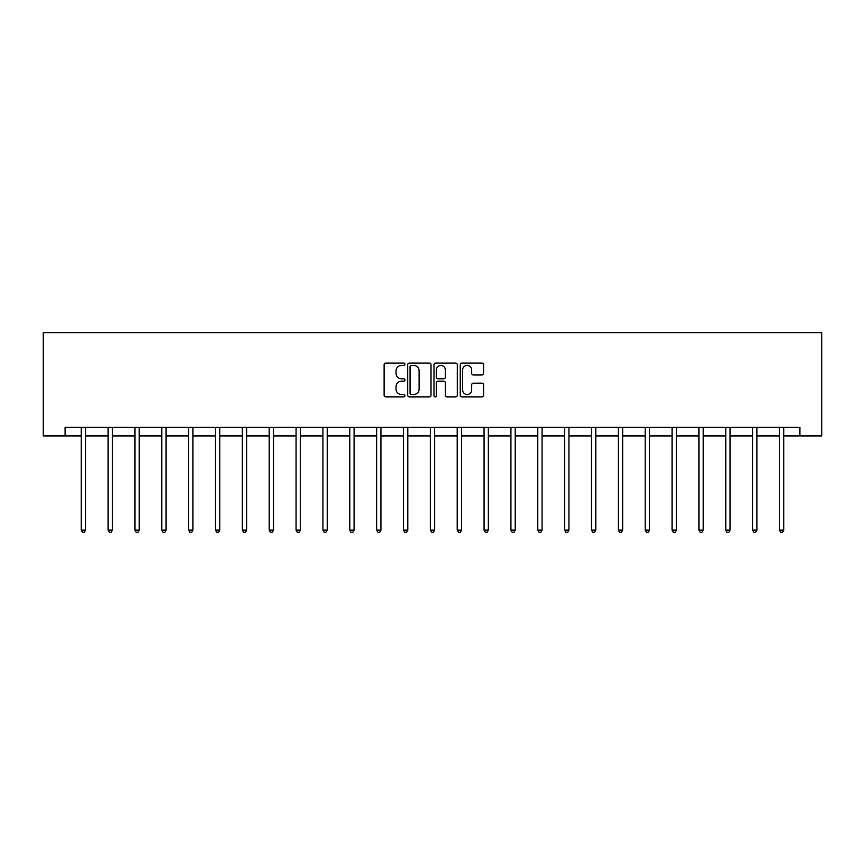 <?xml version="1.0" encoding="UTF-8"?>
<svg xmlns="http://www.w3.org/2000/svg" width="865" height="865" viewBox="0 0 865 865"><rect width="100%" height="100%" fill="white"/><g stroke="black" fill="none" stroke-linecap="round" stroke-linejoin="round"><path stroke-width="1.3" d="M404.961 364.262A1.179 1.179 0 0 0 403.771 363.073L385.822 363.073A1.687 1.687 0 0 0 384.125 364.771L384.125 395.186A1.687 1.687 0 0 0 385.822 396.873L403.771 396.873A1.179 1.179 0 0 0 404.961 395.694A1.179 1.179 0 0 0 403.771 394.505L401.447 394.505A5.406 5.406 0 0 1 396.04 389.099L396.04 386.568A5.406 5.406 0 0 1 401.447 381.162L403.771 381.162A1.179 1.179 0 0 0 404.961 379.973A1.179 1.179 0 0 0 403.771 378.794L401.447 378.794A5.406 5.406 0 0 1 396.04 373.388L396.04 370.847A5.406 5.406 0 0 1 401.447 365.441L403.771 365.441A1.179 1.179 0 0 0 404.961 364.262M481.881 374.988A1.687 1.687 0 0 0 483.578 373.302L483.578 364.771A1.687 1.687 0 0 0 481.881 363.073L461.942 363.073A1.687 1.687 0 0 0 460.256 364.771L460.256 395.186A1.687 1.687 0 0 0 461.942 396.873L481.881 396.873A1.687 1.687 0 0 0 483.578 395.186L483.578 384.871A1.687 1.687 0 0 0 481.881 383.184L473.35 383.184A1.687 1.687 0 0 0 471.663 384.871L471.663 389.985A4.52 4.52 0 0 1 467.143 394.505A4.52 4.52 0 0 1 462.624 389.985L462.624 369.961A4.52 4.52 0 0 1 467.143 365.441A4.52 4.52 0 0 1 471.663 369.961L471.663 373.302A1.687 1.687 0 0 0 473.35 374.988L481.881 374.988M65.113 435.928L65.113 427.321L799.887 427.321L799.887 435.928L821.75 435.928L821.75 332.636L43.25 332.636L43.25 435.928L81.213 435.928M431.019 364.771A1.687 1.687 0 0 0 429.332 363.073L409.394 363.073A1.687 1.687 0 0 0 407.696 364.771L407.696 395.186A1.687 1.687 0 0 0 409.394 396.873L429.332 396.873A1.687 1.687 0 0 0 431.019 395.186L431.019 364.771M435.668 363.073L455.606 363.073A1.687 1.687 0 0 1 457.304 364.771L457.304 395.186A1.687 1.687 0 0 1 455.606 396.873L447.075 396.873A1.687 1.687 0 0 1 445.389 395.186L445.389 382.849A1.687 1.687 0 0 0 443.691 381.162L438.036 381.162A1.687 1.687 0 0 0 436.349 382.849L436.349 395.694A1.179 1.179 0 0 1 435.16 396.873A1.179 1.179 0 0 1 433.981 395.694L433.981 364.771A1.687 1.687 0 0 1 435.668 363.073M85.516 435.928L108.071 435.928M112.374 435.928L134.929 435.928M139.233 435.928L161.777 435.928M166.08 435.928L188.635 435.928M192.938 435.928L215.493 435.928M219.797 435.928L242.351 435.928M246.655 435.928L269.21 435.928M273.513 435.928L296.068 435.928M300.371 435.928L322.926 435.928M327.229 435.928L349.774 435.928M354.077 435.928L376.632 435.928M380.935 435.928L403.49 435.928M407.793 435.928L430.348 435.928M434.652 435.928L457.207 435.928M461.51 435.928L484.065 435.928M488.368 435.928L510.923 435.928M515.226 435.928L537.771 435.928M542.074 435.928L564.629 435.928M568.932 435.928L591.487 435.928M595.79 435.928L618.345 435.928M622.649 435.928L645.204 435.928M649.507 435.928L672.062 435.928M676.365 435.928L698.92 435.928M703.223 435.928L725.767 435.928M730.071 435.928L752.626 435.928M756.929 435.928L779.484 435.928M783.787 435.928L799.887 435.928M411.253 365.441A1.179 1.179 0 0 0 410.064 366.619L410.064 393.326A1.179 1.179 0 0 0 411.253 394.505L413.697 394.505A5.406 5.406 0 0 0 419.103 389.099L419.103 370.847A5.406 5.406 0 0 0 413.697 365.441L411.253 365.441M445.389 370.047A4.52 4.52 0 0 0 440.869 365.527A4.52 4.52 0 0 0 436.349 370.047L436.349 377.097A1.687 1.687 0 0 0 438.036 378.794L443.691 378.794A1.687 1.687 0 0 0 445.389 377.097L445.389 370.047M85.743 427.321L85.635 427.57A1.719 1.719 0 0 0 85.516 428.218L85.516 530.126L81.213 530.126L81.213 428.218A1.719 1.719 0 0 0 81.083 427.57L80.986 427.321M85.516 530.126L84.219 532.364L82.499 532.364L81.213 530.126M112.601 427.321L112.493 427.57A1.719 1.719 0 0 0 112.374 428.218L112.374 530.126L108.071 530.126L108.071 428.218A1.719 1.719 0 0 0 107.941 427.57L107.844 427.321M112.374 530.126L111.077 532.364L109.358 532.364L108.071 530.126M139.46 427.321L139.351 427.57A1.719 1.719 0 0 0 139.233 428.218L139.233 530.126L134.929 530.126L134.929 428.218A1.719 1.719 0 0 0 134.799 427.57L134.702 427.321M139.233 530.126L137.935 532.364L136.216 532.364L134.929 530.126M166.307 427.321L166.21 427.57A1.719 1.719 0 0 0 166.08 428.218L166.08 530.126L161.777 530.126L161.777 428.218A1.719 1.719 0 0 0 161.658 427.57L161.55 427.321M166.08 530.126L164.793 532.364L163.074 532.364L161.777 530.126M193.165 427.321L193.068 427.57A1.719 1.719 0 0 0 192.938 428.218L192.938 530.126L188.635 530.126L188.635 428.218A1.719 1.719 0 0 0 188.516 427.57L188.408 427.321M192.938 530.126L191.652 532.364L189.932 532.364L188.635 530.126M220.024 427.321L219.926 427.57A1.719 1.719 0 0 0 219.797 428.218L219.797 530.126L215.493 530.126L215.493 428.218A1.719 1.719 0 0 0 215.374 427.57L215.266 427.321M219.797 530.126L218.51 532.364L216.791 532.364L215.493 530.126M246.882 427.321L246.785 427.57A1.719 1.719 0 0 0 246.655 428.218L246.655 530.126L242.351 530.126L242.351 428.218A1.719 1.719 0 0 0 242.222 427.57L242.124 427.321M246.655 530.126L245.368 532.364L243.638 532.364L242.351 530.126M273.74 427.321L273.632 427.57A1.719 1.719 0 0 0 273.513 428.218L273.513 530.126L269.21 530.126L269.21 428.218A1.719 1.719 0 0 0 269.08 427.57L268.983 427.321M273.513 530.126L272.216 532.364L270.496 532.364L269.21 530.126M300.598 427.321L300.49 427.57A1.719 1.719 0 0 0 300.371 428.218L300.371 530.126L296.068 530.126L296.068 428.218A1.719 1.719 0 0 0 295.938 427.57L295.841 427.321M300.371 530.126L299.074 532.364L297.355 532.364L296.068 530.126M327.457 427.321L327.348 427.57A1.719 1.719 0 0 0 327.229 428.218L327.229 530.126L322.926 530.126L322.926 428.218A1.719 1.719 0 0 0 322.796 427.57L322.699 427.321M327.229 530.126L325.932 532.364L324.213 532.364L322.926 530.126M354.304 427.321L354.207 427.57A1.719 1.719 0 0 0 354.077 428.218L354.077 530.126L349.774 530.126L349.774 428.218A1.719 1.719 0 0 0 349.655 427.57L349.546 427.321M354.077 530.126L352.79 532.364L351.071 532.364L349.774 530.126M381.162 427.321L381.065 427.57A1.719 1.719 0 0 0 380.935 428.218L380.935 530.126L376.632 530.126L376.632 428.218A1.719 1.719 0 0 0 376.513 427.57L376.405 427.321M380.935 530.126L379.649 532.364L377.929 532.364L376.632 530.126M408.021 427.321L407.923 427.57A1.719 1.719 0 0 0 407.793 428.218L407.793 530.126L403.49 530.126L403.49 428.218A1.719 1.719 0 0 0 403.371 427.57L403.263 427.321M407.793 530.126L406.507 532.364L404.788 532.364L403.49 530.126M434.879 427.321L434.781 427.57A1.719 1.719 0 0 0 434.652 428.218L434.652 530.126L430.348 530.126L430.348 428.218A1.719 1.719 0 0 0 430.219 427.57L430.121 427.321M434.652 530.126L433.365 532.364L431.635 532.364L430.348 530.126M461.737 427.321L461.629 427.57A1.719 1.719 0 0 0 461.51 428.218L461.51 530.126L457.207 530.126L457.207 428.218A1.719 1.719 0 0 0 457.077 427.57L456.98 427.321M461.51 530.126L460.212 532.364L458.493 532.364L457.207 530.126M488.595 427.321L488.487 427.57A1.719 1.719 0 0 0 488.368 428.218L488.368 530.126L484.065 530.126L484.065 428.218A1.719 1.719 0 0 0 483.935 427.57L483.838 427.321M488.368 530.126L487.071 532.364L485.351 532.364L484.065 530.126M515.454 427.321L515.345 427.57A1.719 1.719 0 0 0 515.226 428.218L515.226 530.126L510.923 530.126L510.923 428.218A1.719 1.719 0 0 0 510.793 427.57L510.696 427.321M515.226 530.126L513.929 532.364L512.21 532.364L510.923 530.126M542.301 427.321L542.204 427.57A1.719 1.719 0 0 0 542.074 428.218L542.074 530.126L537.771 530.126L537.771 428.218A1.719 1.719 0 0 0 537.652 427.57L537.543 427.321M542.074 530.126L540.787 532.364L539.068 532.364L537.771 530.126M569.159 427.321L569.062 427.57A1.719 1.719 0 0 0 568.932 428.218L568.932 530.126L564.629 530.126L564.629 428.218A1.719 1.719 0 0 0 564.51 427.57L564.402 427.321M568.932 530.126L567.645 532.364L565.926 532.364L564.629 530.126M596.017 427.321L595.92 427.57A1.719 1.719 0 0 0 595.79 428.218L595.79 530.126L591.487 530.126L591.487 428.218A1.719 1.719 0 0 0 591.368 427.57L591.26 427.321M595.79 530.126L594.504 532.364L592.784 532.364L591.487 530.126M622.876 427.321L622.778 427.57A1.719 1.719 0 0 0 622.649 428.218L622.649 530.126L618.345 530.126L618.345 428.218A1.719 1.719 0 0 0 618.216 427.57L618.118 427.321M622.649 530.126L621.362 532.364L619.632 532.364L618.345 530.126M649.734 427.321L649.626 427.57A1.719 1.719 0 0 0 649.507 428.218L649.507 530.126L645.204 530.126L645.204 428.218A1.719 1.719 0 0 0 645.074 427.57L644.976 427.321M649.507 530.126L648.209 532.364L646.49 532.364L645.204 530.126M676.592 427.321L676.484 427.57A1.719 1.719 0 0 0 676.365 428.218L676.365 530.126L672.062 530.126L672.062 428.218A1.719 1.719 0 0 0 671.932 427.57L671.835 427.321M676.365 530.126L675.068 532.364L673.348 532.364L672.062 530.126M703.45 427.321L703.342 427.57A1.719 1.719 0 0 0 703.223 428.218L703.223 530.126L698.92 530.126L698.92 428.218A1.719 1.719 0 0 0 698.79 427.57L698.693 427.321M703.223 530.126L701.926 532.364L700.207 532.364L698.92 530.126M730.298 427.321L730.201 427.57A1.719 1.719 0 0 0 730.071 428.218L730.071 530.126L725.767 530.126L725.767 428.218A1.719 1.719 0 0 0 725.649 427.57L725.54 427.321M730.071 530.126L728.784 532.364L727.065 532.364L725.767 530.126M757.156 427.321L757.059 427.57A1.719 1.719 0 0 0 756.929 428.218L756.929 530.126L752.626 530.126L752.626 428.218A1.719 1.719 0 0 0 752.507 427.57L752.399 427.321M756.929 530.126L755.642 532.364L753.923 532.364L752.626 530.126M784.014 427.321L783.917 427.57A1.719 1.719 0 0 0 783.787 428.218L783.787 530.126L779.484 530.126L779.484 428.218A1.719 1.719 0 0 0 779.365 427.57L779.257 427.321M783.787 530.126L782.501 532.364L780.781 532.364L779.484 530.126"/></g></svg>
